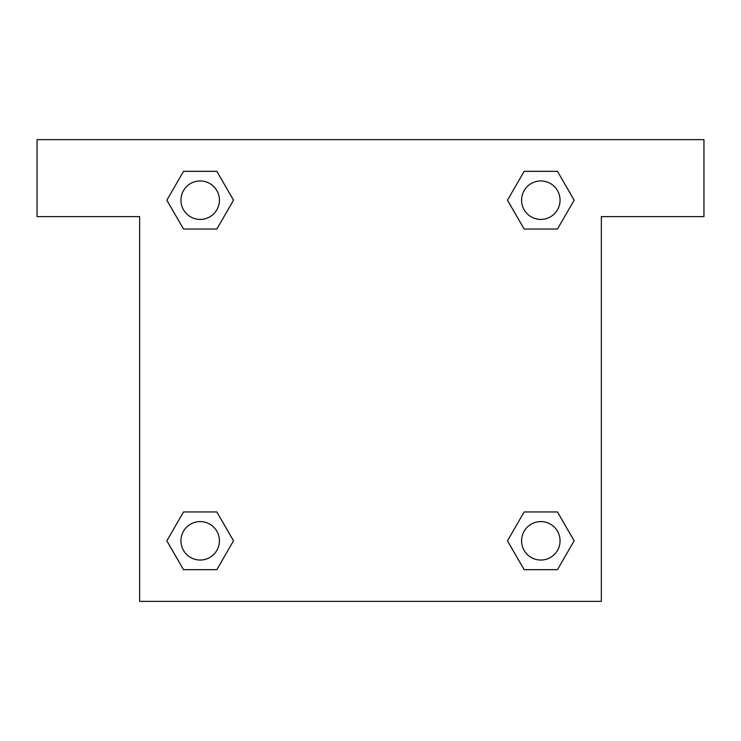 <?xml version="1.0" encoding="UTF-8"?>
<svg xmlns="http://www.w3.org/2000/svg" width="741" height="741" viewBox="0 0 741 741"><rect width="100%" height="100%" fill="white"/><g stroke="black" fill="none" stroke-linecap="round" stroke-linejoin="round"><path stroke-width="1.11" d="M536.401 229.043L557.473 229.043L524.156 229.043L507.492 200.181L524.156 171.328L557.473 171.328L574.136 200.181L557.473 229.043L524.156 229.043L536.401 229.043L524.156 229.043L508.178 201.441A218.021 218.021 0 0 1 508.261 201.515M557.473 511.957L524.156 511.957L557.473 511.957L574.136 540.819L557.473 569.672L524.156 569.672L507.492 540.819L524.156 511.957L557.473 511.957L574.173 540.791M204.599 229.043L183.527 229.043L216.844 229.043L183.527 229.043L166.864 200.181L183.527 171.328L216.844 171.328L233.508 200.181L216.844 229.043L204.599 229.043L216.844 229.043L232.822 201.441M204.599 511.957L183.527 511.957L216.844 511.957L233.508 540.819L216.844 569.672L183.527 569.672L166.864 540.819L183.527 511.957L216.844 511.957L204.599 511.957L216.844 511.957L232.822 539.559A218.021 218.021 0 0 1 232.739 539.485M703.95 139.651L37.05 139.651L37.05 216.604L139.651 216.604L139.651 601.349L601.349 601.349L601.349 216.604L703.95 216.604L703.95 139.651M183.527 229.043L166.827 200.209M216.844 171.328L183.527 171.328L216.844 171.328L233.545 200.163M216.844 511.957L233.545 540.791M183.527 569.672L216.844 569.672L183.527 569.672L166.827 540.837M524.156 569.672L557.473 569.672L524.156 569.672L507.455 540.837M524.156 229.043L507.455 200.209M557.473 171.328L524.156 171.328L557.473 171.328L574.173 200.163M560.057 540.819A19.238 19.238 0 0 0 531.195 524.156A19.238 19.238 0 0 0 531.195 557.473A19.238 19.238 0 0 0 560.057 540.819M219.419 540.819A19.238 19.238 0 0 0 190.567 524.156A19.238 19.238 0 0 0 190.567 557.473A19.238 19.238 0 0 0 219.419 540.819M560.057 200.181A19.238 19.238 0 0 0 531.195 183.527A19.238 19.238 0 0 0 531.195 216.844A19.238 19.238 0 0 0 560.057 200.181M219.419 200.181A19.238 19.238 0 0 0 190.567 183.527A19.238 19.238 0 0 0 190.567 216.844A19.238 19.238 0 0 0 219.419 200.181M524.156 511.957L536.401 511.957"/></g></svg>
